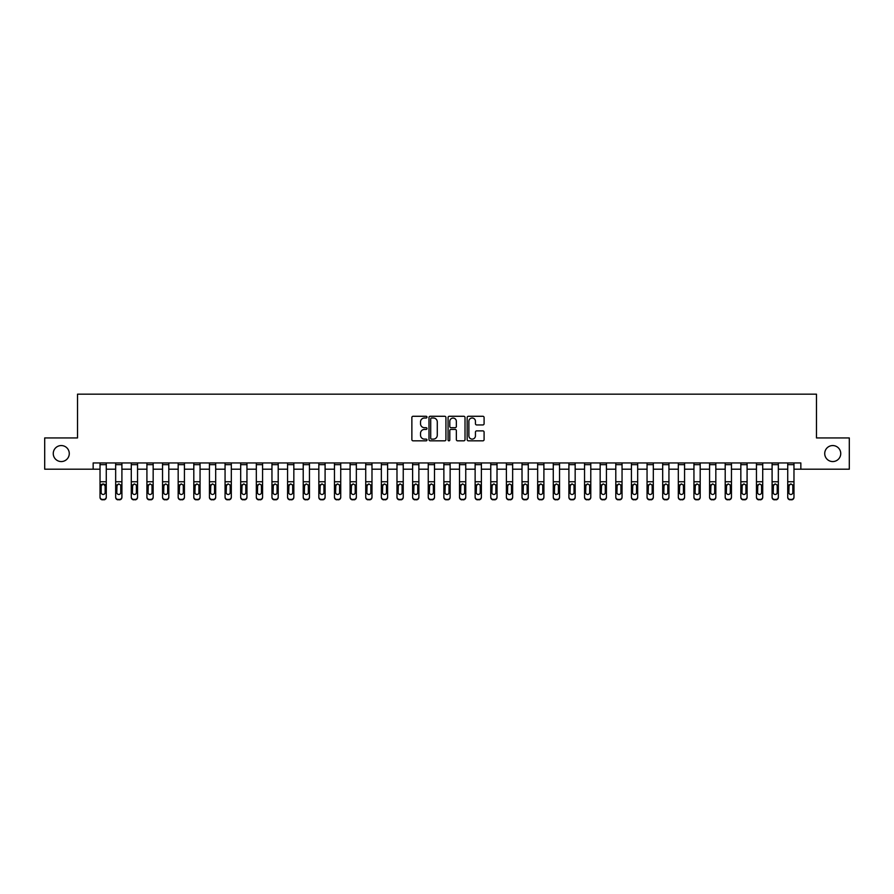 <?xml version="1.0" encoding="UTF-8"?>
<svg xmlns="http://www.w3.org/2000/svg" width="894" height="894" viewBox="0 0 894 894"><rect width="100%" height="100%" fill="white"/><g stroke="black" fill="none" stroke-linecap="round" stroke-linejoin="round"><path stroke-width="1.34" d="M426.997 417.14A0.86 0.86 0 0 0 426.136 416.28L413.095 416.28A1.229 1.229 0 0 0 411.866 417.509L411.866 439.602A1.229 1.229 0 0 0 413.095 440.831L426.136 440.831A0.86 0.86 0 0 0 426.997 439.971A0.86 0.86 0 0 0 426.136 439.11L424.449 439.11A3.922 3.922 0 0 1 420.526 435.188L420.526 433.344A3.922 3.922 0 0 1 424.449 429.422L426.136 429.422A0.86 0.86 0 0 0 426.997 428.561A0.86 0.86 0 0 0 426.136 427.701L424.449 427.701A3.922 3.922 0 0 1 420.526 423.767L420.526 421.934A3.922 3.922 0 0 1 424.449 418.001L426.136 418.001A0.86 0.86 0 0 0 426.997 417.14M824.726 453.56A8.001 8.001 0 0 0 832.727 461.561A8.001 8.001 0 0 0 840.74 453.56A8.001 8.001 0 0 0 832.727 445.558A8.001 8.001 0 0 0 824.726 453.56M53.26 453.56A8.001 8.001 0 0 0 61.273 461.561A8.001 8.001 0 0 0 69.274 453.56A8.001 8.001 0 0 0 61.273 445.558A8.001 8.001 0 0 0 53.26 453.56M482.872 424.941A1.229 1.229 0 0 0 484.09 423.711L484.09 417.509A1.229 1.229 0 0 0 482.872 416.28L468.389 416.28A1.229 1.229 0 0 0 467.16 417.509L467.16 439.602A1.229 1.229 0 0 0 468.389 440.831L482.872 440.831A1.229 1.229 0 0 0 484.09 439.602L484.09 432.115A1.229 1.229 0 0 0 482.872 430.886L476.67 430.886A1.229 1.229 0 0 0 475.44 432.115L475.44 435.825A3.285 3.285 0 0 1 472.155 439.11A3.285 3.285 0 0 1 468.881 435.825L468.881 421.286A3.285 3.285 0 0 1 472.155 418.001A3.285 3.285 0 0 1 475.44 421.286L475.44 423.711A1.229 1.229 0 0 0 476.67 424.941L482.872 424.941M93.155 469.194L44.7 469.194L44.7 437.937L77.521 437.937L77.521 394.176L816.479 394.176L816.479 437.937L849.3 437.937L849.3 469.194L800.845 469.194L800.845 462.947L93.155 462.947L93.155 469.194L100.027 469.194M445.927 417.509A1.229 1.229 0 0 0 444.698 416.28L430.215 416.28A1.229 1.229 0 0 0 428.986 417.509L428.986 439.602A1.229 1.229 0 0 0 430.215 440.831L444.698 440.831A1.229 1.229 0 0 0 445.927 439.602L445.927 417.509M449.302 416.28L463.785 416.28A1.229 1.229 0 0 1 465.014 417.509L465.014 439.602A1.229 1.229 0 0 1 463.785 440.831L457.583 440.831A1.229 1.229 0 0 1 456.353 439.602L456.353 430.64A1.229 1.229 0 0 0 455.135 429.422L451.023 429.422A1.229 1.229 0 0 0 449.794 430.64L449.794 439.971A0.86 0.86 0 0 1 448.933 440.831A0.86 0.86 0 0 1 448.073 439.971L448.073 417.509A1.229 1.229 0 0 1 449.302 416.28M106.274 469.194L115.661 469.194M121.908 469.194L131.284 469.194M137.542 469.194L146.918 469.194M153.165 469.194L162.54 469.194M168.798 469.194L178.174 469.194M184.421 469.194L193.808 469.194M200.055 469.194L209.431 469.194M215.689 469.194L225.064 469.194M231.311 469.194L240.687 469.194M246.945 469.194L256.321 469.194M262.579 469.194L271.955 469.194M278.202 469.194L287.577 469.194M293.835 469.194L303.211 469.194M309.458 469.194L318.834 469.194M325.092 469.194L334.468 469.194M340.726 469.194L350.102 469.194M356.348 469.194L365.724 469.194M371.982 469.194L381.358 469.194M387.605 469.194L396.981 469.194M403.239 469.194L412.615 469.194M418.873 469.194L428.248 469.194M434.495 469.194L443.871 469.194M450.129 469.194L459.505 469.194M465.752 469.194L475.127 469.194M481.385 469.194L490.761 469.194M497.019 469.194L506.395 469.194M512.642 469.194L522.018 469.194M528.276 469.194L537.652 469.194M543.898 469.194L553.274 469.194M559.532 469.194L568.908 469.194M575.166 469.194L584.542 469.194M590.789 469.194L600.165 469.194M606.423 469.194L615.798 469.194M622.045 469.194L631.421 469.194M637.679 469.194L647.055 469.194M653.313 469.194L662.689 469.194M668.935 469.194L678.311 469.194M684.569 469.194L693.945 469.194M700.192 469.194L709.579 469.194M715.826 469.194L725.202 469.194M731.46 469.194L740.835 469.194M747.082 469.194L756.458 469.194M762.716 469.194L772.092 469.194M778.339 469.194L787.726 469.194M793.973 469.194L800.845 469.194M431.567 418.001A0.86 0.86 0 0 0 430.707 418.861L430.707 438.25A0.86 0.86 0 0 0 431.567 439.11L433.344 439.11A3.922 3.922 0 0 0 437.278 435.188L437.278 421.934A3.922 3.922 0 0 0 433.344 418.001L431.567 418.001M456.353 421.342A3.285 3.285 0 0 0 453.079 418.068A3.285 3.285 0 0 0 449.794 421.342L449.794 426.472A1.229 1.229 0 0 0 451.023 427.701L455.135 427.701A1.229 1.229 0 0 0 456.353 426.472L456.353 421.342M100.027 462.947L100.027 496.952A2.503 2.481 0 0 0 102.531 499.433L103.782 499.433A2.503 2.481 0 0 0 106.274 496.952L106.274 497.343A2.503 2.481 180 0 1 103.782 499.824L103.782 499.433M105.157 492.885L105.157 492.493A2 1.989 180 0 1 103.156 494.471A2 1.989 180 0 0 105.157 492.493L105.157 485.744M101.156 492.493L101.156 485.9L101.156 492.493A2 1.989 180 0 0 103.156 494.471M101.38 484.984L101.156 485.9L103.156 483.889L100.027 484.984M106.274 462.947L106.274 484.984L103.156 483.889L105.157 485.9M106.274 484.984L106.274 497.343M102.531 499.433L103.782 499.824M102.531 499.824A2.503 2.481 180 0 1 100.027 497.343M115.661 462.947L115.661 496.952A2.503 2.481 -0 0 0 118.153 499.433L119.405 499.433A2.503 2.481 -0 0 0 121.908 496.952L121.908 497.343A2.503 2.481 180 0 1 119.405 499.824L119.405 499.433M121.908 485.375L121.908 497.343M120.779 492.493L120.779 485.9L120.779 492.493A2 1.989 180 0 1 118.779 494.471A2 1.989 180 0 0 120.779 492.493M116.779 492.885L116.779 492.493A2 1.989 180 0 0 118.779 494.471M116.779 492.493L117.002 484.984L118.779 483.889L120.567 484.984L118.779 483.889L116.779 485.744M131.284 462.947L131.284 496.952A2.503 2.481 -0 0 0 133.787 499.433L135.039 499.433A2.503 2.481 -0 0 0 137.542 496.952L137.542 497.343A2.503 2.481 180 0 1 135.039 499.824L135.039 499.433M137.542 485.375L137.542 497.343M136.413 492.493L136.413 485.9L136.413 492.493A2 1.989 180 0 1 134.413 494.471A2 1.989 180 0 0 136.413 492.493M132.413 492.885L132.413 492.493A2 1.989 180 0 0 134.413 494.471M132.413 492.493L132.636 484.984L134.413 483.889L136.19 484.984L134.413 483.889L132.413 485.744M146.918 462.947L146.918 496.952A2.503 2.481 -0 0 0 149.421 499.433L150.673 499.433A2.503 2.481 -0 0 0 153.165 496.952L153.165 497.343A2.503 2.481 180 0 1 150.673 499.824L150.673 499.433M153.165 485.375L153.165 497.343M152.047 492.493L152.047 485.9L152.047 492.493A2 1.989 180 0 1 150.047 494.471A2 1.989 180 0 0 152.047 492.493M148.046 492.885L148.046 492.493A2 1.989 180 0 0 150.047 494.471M148.046 492.493L148.259 484.984L150.047 483.889L151.824 484.984L150.047 483.889L148.046 485.744M121.908 462.947L121.908 496.952M118.153 499.433L119.405 499.824M118.153 499.824A2.503 2.481 180 0 1 115.661 497.343M121.908 484.984L120.567 484.984L120.779 485.9M137.542 462.947L137.542 496.952M133.787 499.433L135.039 499.824M133.787 499.824A2.503 2.481 180 0 1 131.284 497.343M137.542 484.984L136.19 484.984L136.413 485.9M153.165 462.947L153.165 496.952M149.421 499.433L150.673 499.824M149.421 499.824A2.503 2.481 180 0 1 146.918 497.343M153.165 484.984L151.824 484.984L152.047 485.9M162.54 462.947L162.54 496.952A2.503 2.481 -0 0 0 165.044 499.433L166.295 499.433A2.503 2.481 -0 0 0 168.798 496.952L168.798 497.343A2.503 2.481 180 0 1 166.295 499.824L166.295 499.433M168.798 485.375L168.798 497.343M167.67 492.493L167.67 485.9L167.67 492.493A2 1.989 180 0 1 165.669 494.471A2 1.989 180 0 0 167.67 492.493M163.669 492.885L163.669 492.493A2 1.989 180 0 0 165.669 494.471M163.669 492.493L163.893 484.984L165.669 483.889L167.446 484.984L165.669 483.889L163.669 485.744M168.798 462.947L168.798 496.952M165.044 499.433L166.295 499.824M165.044 499.824A2.503 2.481 180 0 1 162.54 497.343M168.798 484.984L167.446 484.984L167.67 485.9M178.174 462.947L178.174 496.952A2.503 2.481 -0 0 0 180.677 499.433L181.929 499.433A2.503 2.481 -0 0 0 184.421 496.952L184.421 497.343A2.503 2.481 180 0 1 181.929 499.824L181.929 499.433M184.421 485.375L184.421 497.343M183.304 492.493L183.304 485.9L183.304 492.493A2 1.989 180 0 1 181.303 494.471A2 1.989 180 0 0 183.304 492.493M179.303 492.885L179.303 492.493A2 1.989 180 0 0 181.303 494.471M179.303 492.493L179.526 484.984L181.303 483.889L183.08 484.984L181.303 483.889L179.303 485.744M193.808 462.947L193.808 496.952A2.503 2.481 -0 0 0 196.3 499.433L197.552 499.433A2.503 2.481 -0 0 0 200.055 496.952L200.055 497.343A2.503 2.481 180 0 1 197.552 499.824L197.552 499.433M200.055 485.375L200.055 497.343M198.926 492.493L198.926 485.9L198.926 492.493A2 1.989 180 0 1 196.926 494.471A2 1.989 180 0 0 198.926 492.493M194.926 492.885L194.926 492.493A2 1.989 180 0 0 196.926 494.471M194.926 492.493L195.149 484.984L196.926 483.889L198.714 484.984L196.926 483.889L194.926 485.744M209.431 462.947L209.431 496.952A2.503 2.481 -0 0 0 211.934 499.433L213.185 499.433A2.503 2.481 -0 0 0 215.689 496.952L215.689 497.343A2.503 2.481 180 0 1 213.185 499.824L213.185 499.433M215.689 485.375L215.689 497.343M214.56 492.493L214.56 485.9L214.56 492.493A2 1.989 180 0 1 212.56 494.471A2 1.989 180 0 0 214.56 492.493M210.559 492.885L210.559 492.493A2 1.989 180 0 0 212.56 494.471M210.559 492.493L210.783 484.984L212.56 483.889L214.337 484.984L212.56 483.889L210.559 485.744M225.064 462.947L225.064 496.952A2.503 2.481 -0 0 0 227.568 499.433L228.819 499.433A2.503 2.481 -0 0 0 231.311 496.952L231.311 497.343A2.503 2.481 180 0 1 228.819 499.824L228.819 499.433M231.311 485.375L231.311 497.343M230.194 492.493L230.194 485.9L230.194 492.493A2 1.989 180 0 1 228.193 494.471A2 1.989 180 0 0 230.194 492.493M226.193 492.885L226.193 492.493A2 1.989 180 0 0 228.193 494.471M226.193 492.493L226.405 484.984L228.193 483.889L229.97 484.984L228.193 483.889L226.193 485.744M240.687 462.947L240.687 496.952A2.503 2.481 -0 0 0 243.19 499.433L244.442 499.433A2.503 2.481 -0 0 0 246.945 496.952L246.945 497.343A2.503 2.481 180 0 1 244.442 499.824L244.442 499.433M246.945 485.375L246.945 497.343M245.816 492.493L245.816 485.9L245.816 492.493A2 1.989 180 0 1 243.816 494.471A2 1.989 180 0 0 245.816 492.493M241.816 492.885L241.816 492.493A2 1.989 180 0 0 243.816 494.471M241.816 492.493L242.039 484.984L243.816 483.889L245.593 484.984L243.816 483.889L241.816 485.744M184.421 462.947L184.421 496.952M180.677 499.433L181.929 499.824M180.677 499.824A2.503 2.481 180 0 1 178.174 497.343M184.421 484.984L183.08 484.984L183.304 485.9M200.055 462.947L200.055 496.952M196.3 499.433L197.552 499.824M196.3 499.824A2.503 2.481 180 0 1 193.808 497.343M200.055 484.984L198.714 484.984L198.926 485.9M215.689 462.947L215.689 496.952M211.934 499.433L213.185 499.824M211.934 499.824A2.503 2.481 180 0 1 209.431 497.343M215.689 484.984L214.337 484.984L214.56 485.9M231.311 462.947L231.311 496.952M227.568 499.433L228.819 499.824M227.568 499.824A2.503 2.481 180 0 1 225.064 497.343M231.311 484.984L229.97 484.984L230.194 485.9M246.945 462.947L246.945 496.952M243.19 499.433L244.442 499.824M243.19 499.824A2.503 2.481 180 0 1 240.687 497.343M246.945 484.984L245.593 484.984L245.816 485.9M256.321 462.947L256.321 496.952A2.503 2.481 -0 0 0 258.824 499.433L260.076 499.433A2.503 2.481 -0 0 0 262.579 496.952L262.579 497.343A2.503 2.481 180 0 1 260.076 499.824L260.076 499.433M262.579 485.375L262.579 497.343M261.45 492.493L261.45 485.9L261.45 492.493A2 1.989 180 0 1 259.45 494.471A2 1.989 180 0 0 261.45 492.493M257.45 492.885L257.45 492.493A2 1.989 180 0 0 259.45 494.471M257.45 492.493L257.673 484.984L259.45 483.889L261.227 484.984L259.45 483.889L257.45 485.744M262.579 462.947L262.579 496.952M258.824 499.433L260.076 499.824M258.824 499.824A2.503 2.481 180 0 1 256.321 497.343M262.579 484.984L261.227 484.984L261.45 485.9M271.955 462.947L271.955 496.952A2.503 2.481 -0 0 0 274.447 499.433L275.698 499.433A2.503 2.481 -0 0 0 278.202 496.952L278.202 497.343A2.503 2.481 180 0 1 275.698 499.824L275.698 499.433M278.202 485.375L278.202 497.343M277.073 492.493L277.073 485.9L277.073 492.493A2 1.989 180 0 1 275.073 494.471A2 1.989 180 0 0 277.073 492.493M273.072 492.885L273.072 492.493A2 1.989 180 0 0 275.073 494.471M273.072 492.493L273.296 484.984L275.073 483.889L276.861 484.984L275.073 483.889L273.072 485.744M278.202 462.947L278.202 496.952M274.447 499.433L275.698 499.824M274.447 499.824A2.503 2.481 180 0 1 271.955 497.343M278.202 484.984L276.861 484.984L277.073 485.9M287.577 462.947L287.577 496.952A2.503 2.481 -0 0 0 290.081 499.433L291.332 499.433A2.503 2.481 -0 0 0 293.835 496.952L293.835 497.343A2.503 2.481 180 0 1 291.332 499.824L291.332 499.433M293.835 485.375L293.835 497.343M292.707 492.493L292.707 485.9L292.707 492.493A2 1.989 180 0 1 290.706 494.471A2 1.989 180 0 0 292.707 492.493M288.706 492.885L288.706 492.493A2 1.989 180 0 0 290.706 494.471M288.706 492.493L288.93 484.984L290.706 483.889L292.483 484.984L290.706 483.889L288.706 485.744M293.835 462.947L293.835 496.952M290.081 499.433L291.332 499.824M290.081 499.824A2.503 2.481 180 0 1 287.577 497.343M293.835 484.984L292.483 484.984L292.707 485.9M303.211 462.947L303.211 496.952A2.503 2.481 -0 0 0 305.714 499.433L306.966 499.433A2.503 2.481 -0 0 0 309.458 496.952L309.458 497.343A2.503 2.481 180 0 1 306.966 499.824L306.966 499.433M309.458 485.375L309.458 497.343M308.341 492.493L308.341 485.9L308.341 492.493A2 1.989 180 0 1 306.34 494.471A2 1.989 180 0 0 308.341 492.493M304.34 492.885L304.34 492.493A2 1.989 180 0 0 306.34 494.471M304.34 492.493L304.552 484.984L306.34 483.889L308.117 484.984L306.34 483.889L304.34 485.744M309.458 462.947L309.458 496.952M305.714 499.433L306.966 499.824M305.714 499.824A2.503 2.481 180 0 1 303.211 497.343M309.458 484.984L308.117 484.984L308.341 485.9M318.834 462.947L318.834 496.952A2.503 2.481 -0 0 0 321.337 499.433L322.589 499.433A2.503 2.481 -0 0 0 325.092 496.952L325.092 497.343A2.503 2.481 180 0 1 322.589 499.824L322.589 499.433M325.092 485.375L325.092 497.343M323.963 492.493L323.963 485.9L323.963 492.493A2 1.989 180 0 1 321.963 494.471A2 1.989 180 0 0 323.963 492.493M319.963 492.885L319.963 492.493A2 1.989 180 0 0 321.963 494.471M319.963 492.493L320.186 484.984L321.963 483.889L323.74 484.984L321.963 483.889L319.963 485.744M325.092 462.947L325.092 496.952M321.337 499.433L322.589 499.824M321.337 499.824A2.503 2.481 180 0 1 318.834 497.343M325.092 484.984L323.74 484.984L323.963 485.9M334.468 462.947L334.468 496.952A2.503 2.481 -0 0 0 336.971 499.433L338.223 499.433A2.503 2.481 -0 0 0 340.726 496.952L340.726 497.343A2.503 2.481 180 0 1 338.223 499.824L338.223 499.433M340.726 485.375L340.726 497.343M339.597 492.493L339.597 485.9L339.597 492.493A2 1.989 180 0 1 337.597 494.471A2 1.989 180 0 0 339.597 492.493M335.596 492.885L335.596 492.493A2 1.989 180 0 0 337.597 494.471M335.596 492.493L335.82 484.984L337.597 483.889L339.374 484.984L337.597 483.889L335.596 485.744M340.726 462.947L340.726 496.952M336.971 499.433L338.223 499.824M336.971 499.824A2.503 2.481 180 0 1 334.468 497.343M340.726 484.984L339.374 484.984L339.597 485.9M350.102 462.947L350.102 496.952A2.503 2.481 -0 0 0 352.594 499.433L353.845 499.433A2.503 2.481 -0 0 0 356.348 496.952L356.348 497.343A2.503 2.481 180 0 1 353.845 499.824L353.845 499.433M356.348 485.375L356.348 497.343M355.22 492.493L355.22 485.9L355.22 492.493A2 1.989 180 0 1 353.219 494.471A2 1.989 180 0 0 355.22 492.493M351.219 492.885L351.219 492.493A2 1.989 180 0 0 353.219 494.471M351.219 492.493L351.443 484.984L353.219 483.889L355.007 484.984L353.219 483.889L351.219 485.744M365.724 462.947L365.724 496.952A2.503 2.481 -0 0 0 368.227 499.433L369.479 499.433A2.503 2.481 -0 0 0 371.982 496.952L371.982 497.343A2.503 2.481 180 0 1 369.479 499.824L369.479 499.433M371.982 485.375L371.982 497.343M370.854 492.493L370.854 485.9L370.854 492.493A2 1.989 180 0 1 368.853 494.471A2 1.989 180 0 0 370.854 492.493M366.853 492.885L366.853 492.493A2 1.989 180 0 0 368.853 494.471M366.853 492.493L367.076 484.984L368.853 483.889L370.63 484.984L368.853 483.889L366.853 485.744M381.358 462.947L381.358 496.952A2.503 2.481 -0 0 0 383.861 499.433L385.113 499.433A2.503 2.481 -0 0 0 387.605 496.952L387.605 497.343A2.503 2.481 180 0 1 385.113 499.824L385.113 499.433M387.605 485.375L387.605 497.343M386.487 492.493L386.487 485.9L386.487 492.493A2 1.989 180 0 1 384.487 494.471A2 1.989 180 0 0 386.487 492.493M382.487 492.885L382.487 492.493A2 1.989 180 0 0 384.487 494.471M382.487 492.493L382.699 484.984L384.487 483.889L386.264 484.984L384.487 483.889L382.487 485.744M396.981 462.947L396.981 496.952A2.503 2.481 -0 0 0 399.484 499.433L400.736 499.433A2.503 2.481 -0 0 0 403.239 496.952L403.239 497.343A2.503 2.481 180 0 1 400.736 499.824L400.736 499.433M403.239 485.375L403.239 497.343M402.11 492.493L402.11 485.9L402.11 492.493A2 1.989 180 0 1 400.11 494.471A2 1.989 180 0 0 402.11 492.493M398.109 492.885L398.109 492.493A2 1.989 180 0 0 400.11 494.471M398.109 492.493L398.333 484.984L400.11 483.889L401.887 484.984L400.11 483.889L398.109 485.744M412.615 462.947L412.615 496.952A2.503 2.481 -0 0 0 415.118 499.433L416.369 499.433A2.503 2.481 -0 0 0 418.873 496.952L418.873 497.343A2.503 2.481 180 0 1 416.369 499.824L416.369 499.433M418.873 485.375L418.873 497.343M417.744 492.493L417.744 485.9L417.744 492.493A2 1.989 180 0 1 415.744 494.471A2 1.989 180 0 0 417.744 492.493M413.743 492.885L413.743 492.493A2 1.989 180 0 0 415.744 494.471M413.743 492.493L413.967 484.984L415.744 483.889L417.52 484.984L415.744 483.889L413.743 485.744M428.248 462.947L428.248 496.952A2.503 2.481 -0 0 0 430.74 499.433L431.992 499.433A2.503 2.481 -0 0 0 434.495 496.952L434.495 497.343A2.503 2.481 180 0 1 431.992 499.824L431.992 499.433M434.495 485.375L434.495 497.343M433.366 492.493L433.366 485.9L433.366 492.493A2 1.989 180 0 1 431.366 494.471A2 1.989 180 0 0 433.366 492.493M429.366 492.885L429.366 492.493A2 1.989 180 0 0 431.366 494.471M429.366 492.493L429.589 484.984L431.366 483.889L433.154 484.984L431.366 483.889L429.366 485.744M443.871 462.947L443.871 496.952A2.503 2.481 -0 0 0 446.374 499.433L447.626 499.433A2.503 2.481 -0 0 0 450.129 496.952L450.129 497.343A2.503 2.481 180 0 1 447.626 499.824L447.626 499.433M450.129 485.375L450.129 497.343M449 492.493L449 485.9L449 492.493A2 1.989 180 0 1 447 494.471A2 1.989 180 0 0 449 492.493M445 492.885L445 492.493A2 1.989 180 0 0 447 494.471M445 492.493L445.223 484.984L447 483.889L448.777 484.984L447 483.889L445 485.744M459.505 462.947L459.505 496.952A2.503 2.481 -0 0 0 462.008 499.433L463.26 499.433A2.503 2.481 -0 0 0 465.752 496.952L465.752 497.343A2.503 2.481 180 0 1 463.26 499.824L463.26 499.433M465.752 485.375L465.752 497.343M464.634 492.493L464.634 485.9L464.634 492.493A2 1.989 180 0 1 462.634 494.471A2 1.989 180 0 0 464.634 492.493M460.633 492.885L460.633 492.493A2 1.989 180 0 0 462.634 494.471M460.633 492.493L460.846 484.984L462.634 483.889L464.411 484.984L462.634 483.889L460.633 485.744M475.127 462.947L475.127 496.952A2.503 2.481 -0 0 0 477.631 499.433L478.882 499.433A2.503 2.481 -0 0 0 481.385 496.952L481.385 497.343A2.503 2.481 180 0 1 478.882 499.824L478.882 499.433M481.385 485.375L481.385 497.343M480.257 492.493L480.257 485.9L480.257 492.493A2 1.989 180 0 1 478.256 494.471A2 1.989 180 0 0 480.257 492.493M476.256 492.885L476.256 492.493A2 1.989 180 0 0 478.256 494.471M476.256 492.493L476.48 484.984L478.256 483.889L480.033 484.984L478.256 483.889L476.256 485.744M490.761 462.947L490.761 496.952A2.503 2.481 -0 0 0 493.264 499.433L494.516 499.433A2.503 2.481 -0 0 0 497.019 496.952L497.019 497.343A2.503 2.481 180 0 1 494.516 499.824L494.516 499.433M497.019 485.375L497.019 497.343M495.891 492.493L495.891 485.9L495.891 492.493A2 1.989 180 0 1 493.89 494.471A2 1.989 180 0 0 495.891 492.493M491.89 492.885L491.89 492.493A2 1.989 180 0 0 493.89 494.471M491.89 492.493L492.113 484.984L493.89 483.889L495.667 484.984L493.89 483.889L491.89 485.744M506.395 462.947L506.395 496.952A2.503 2.481 -0 0 0 508.887 499.433L510.139 499.433A2.503 2.481 -0 0 0 512.642 496.952L512.642 497.343A2.503 2.481 180 0 1 510.139 499.824L510.139 499.433M512.642 485.375L512.642 497.343M511.513 492.493L511.513 485.9L511.513 492.493A2 1.989 180 0 1 509.513 494.471A2 1.989 180 0 0 511.513 492.493M507.513 492.885L507.513 492.493A2 1.989 180 0 0 509.513 494.471M507.513 492.493L507.736 484.984L509.513 483.889L511.301 484.984L509.513 483.889L507.513 485.744M522.018 462.947L522.018 496.952A2.503 2.481 -0 0 0 524.521 499.433L525.773 499.433A2.503 2.481 -0 0 0 528.276 496.952L528.276 497.343A2.503 2.481 180 0 1 525.773 499.824L525.773 499.433M528.276 485.375L528.276 497.343M527.147 492.493L527.147 485.9L527.147 492.493A2 1.989 180 0 1 525.147 494.471A2 1.989 180 0 0 527.147 492.493M523.146 492.885L523.146 492.493A2 1.989 180 0 0 525.147 494.471M523.146 492.493L523.37 484.984L525.147 483.889L526.924 484.984L525.147 483.889L523.146 485.744M537.652 462.947L537.652 496.952A2.503 2.481 -0 0 0 540.155 499.433L541.406 499.433A2.503 2.481 -0 0 0 543.898 496.952L543.898 497.343A2.503 2.481 180 0 1 541.406 499.824L541.406 499.433M543.898 485.375L543.898 497.343M542.781 492.493L542.781 485.9L542.781 492.493A2 1.989 180 0 1 540.781 494.471A2 1.989 180 0 0 542.781 492.493M538.78 492.885L538.78 492.493A2 1.989 180 0 0 540.781 494.471M538.78 492.493L538.993 484.984L540.781 483.889L542.557 484.984L540.781 483.889L538.78 485.744M553.274 462.947L553.274 496.952A2.503 2.481 -0 0 0 555.777 499.433L557.029 499.433A2.503 2.481 -0 0 0 559.532 496.952L559.532 497.343A2.503 2.481 180 0 1 557.029 499.824L557.029 499.433M559.532 485.375L559.532 497.343M558.404 492.493L558.404 485.9L558.404 492.493A2 1.989 180 0 1 556.403 494.471A2 1.989 180 0 0 558.404 492.493M554.403 492.885L554.403 492.493A2 1.989 180 0 0 556.403 494.471M554.403 492.493L554.626 484.984L556.403 483.889L558.18 484.984L556.403 483.889L554.403 485.744M568.908 462.947L568.908 496.952A2.503 2.481 -0 0 0 571.411 499.433L572.663 499.433A2.503 2.481 -0 0 0 575.166 496.952L575.166 497.343A2.503 2.481 180 0 1 572.663 499.824L572.663 499.433M575.166 485.375L575.166 497.343M574.037 492.493L574.037 485.9L574.037 492.493A2 1.989 180 0 1 572.037 494.471A2 1.989 180 0 0 574.037 492.493M570.037 492.885L570.037 492.493A2 1.989 180 0 0 572.037 494.471M570.037 492.493L570.26 484.984L572.037 483.889L573.814 484.984L572.037 483.889L570.037 485.744M584.542 462.947L584.542 496.952A2.503 2.481 -0 0 0 587.034 499.433L588.286 499.433A2.503 2.481 -0 0 0 590.789 496.952L590.789 497.343A2.503 2.481 180 0 1 588.286 499.824L588.286 499.433M590.789 485.375L590.789 497.343M589.66 492.493L589.66 485.9L589.66 492.493A2 1.989 180 0 1 587.66 494.471A2 1.989 180 0 0 589.66 492.493M585.659 492.885L585.659 492.493A2 1.989 180 0 0 587.66 494.471M585.659 492.493L585.883 484.984L587.66 483.889L589.448 484.984L587.66 483.889L585.659 485.744M600.165 462.947L600.165 496.952A2.503 2.481 -0 0 0 602.668 499.433L603.919 499.433A2.503 2.481 -0 0 0 606.423 496.952L606.423 497.343A2.503 2.481 180 0 1 603.919 499.824L603.919 499.433M606.423 485.375L606.423 497.343M605.294 492.493L605.294 485.9L605.294 492.493A2 1.989 180 0 1 603.294 494.471A2 1.989 180 0 0 605.294 492.493M601.293 492.885L601.293 492.493A2 1.989 180 0 0 603.294 494.471M601.293 492.493L601.517 484.984L603.294 483.889L605.07 484.984L603.294 483.889L601.293 485.744M615.798 462.947L615.798 496.952A2.503 2.481 -0 0 0 618.302 499.433L619.553 499.433A2.503 2.481 -0 0 0 622.045 496.952L622.045 497.343A2.503 2.481 180 0 1 619.553 499.824L619.553 499.433M622.045 485.375L622.045 497.343M620.928 492.493L620.928 485.9L620.928 492.493A2 1.989 180 0 1 618.927 494.471A2 1.989 180 0 0 620.928 492.493M616.927 492.885L616.927 492.493A2 1.989 180 0 0 618.927 494.471M616.927 492.493L617.139 484.984L618.927 483.889L620.704 484.984L618.927 483.889L616.927 485.744M631.421 462.947L631.421 496.952A2.503 2.481 -0 0 0 633.924 499.433L635.176 499.433A2.503 2.481 -0 0 0 637.679 496.952L637.679 497.343A2.503 2.481 180 0 1 635.176 499.824L635.176 499.433M637.679 485.375L637.679 497.343M636.55 492.493L636.55 485.9L636.55 492.493A2 1.989 180 0 1 634.55 494.471A2 1.989 180 0 0 636.55 492.493M632.55 492.885L632.55 492.493A2 1.989 180 0 0 634.55 494.471M632.55 492.493L632.773 484.984L634.55 483.889L636.327 484.984L634.55 483.889L632.55 485.744M647.055 462.947L647.055 496.952A2.503 2.481 -0 0 0 649.558 499.433L650.81 499.433A2.503 2.481 -0 0 0 653.313 496.952L653.313 497.343A2.503 2.481 180 0 1 650.81 499.824L650.81 499.433M653.313 485.375L653.313 497.343M652.184 492.493L652.184 485.9L652.184 492.493A2 1.989 180 0 1 650.184 494.471A2 1.989 180 0 0 652.184 492.493M648.184 492.885L648.184 492.493A2 1.989 180 0 0 650.184 494.471M648.184 492.493L648.407 484.984L650.184 483.889L651.961 484.984L650.184 483.889L648.184 485.744M662.689 462.947L662.689 496.952A2.503 2.481 -0 0 0 665.181 499.433L666.432 499.433A2.503 2.481 -0 0 0 668.935 496.952L668.935 497.343A2.503 2.481 180 0 1 666.432 499.824L666.432 499.433M668.935 485.375L668.935 497.343M667.807 492.493L667.807 485.9L667.807 492.493A2 1.989 180 0 1 665.806 494.471A2 1.989 180 0 0 667.807 492.493M663.806 492.885L663.806 492.493A2 1.989 180 0 0 665.806 494.471M663.806 492.493L664.03 484.984L665.806 483.889L667.594 484.984L665.806 483.889L663.806 485.744M678.311 462.947L678.311 496.952A2.503 2.481 -0 0 0 680.815 499.433L682.066 499.433A2.503 2.481 -0 0 0 684.569 496.952L684.569 497.343A2.503 2.481 180 0 1 682.066 499.824L682.066 499.433M684.569 485.375L684.569 497.343M683.441 492.493L683.441 485.9L683.441 492.493A2 1.989 180 0 1 681.44 494.471A2 1.989 180 0 0 683.441 492.493M679.44 492.885L679.44 492.493A2 1.989 180 0 0 681.44 494.471M679.44 492.493L679.663 484.984L681.44 483.889L683.217 484.984L681.44 483.889L679.44 485.744M693.945 462.947L693.945 496.952A2.503 2.481 -0 0 0 696.448 499.433L697.7 499.433A2.503 2.481 -0 0 0 700.192 496.952L700.192 497.343A2.503 2.481 180 0 1 697.7 499.824L697.7 499.433M700.192 485.375L700.192 497.343M699.074 492.493L699.074 485.9L699.074 492.493A2 1.989 180 0 1 697.074 494.471A2 1.989 180 0 0 699.074 492.493M695.074 492.885L695.074 492.493A2 1.989 180 0 0 697.074 494.471M695.074 492.493L695.286 484.984L697.074 483.889L698.851 484.984L697.074 483.889L695.074 485.744M709.579 462.947L709.579 496.952A2.503 2.481 -0 0 0 712.071 499.433L713.323 499.433A2.503 2.481 -0 0 0 715.826 496.952L715.826 497.343A2.503 2.481 180 0 1 713.323 499.824L713.323 499.433M715.826 485.375L715.826 497.343M714.697 492.493L714.697 485.9L714.697 492.493A2 1.989 180 0 1 712.697 494.471A2 1.989 180 0 0 714.697 492.493M710.696 492.885L710.696 492.493A2 1.989 180 0 0 712.697 494.471M710.696 492.493L710.92 484.984L712.697 483.889L714.474 484.984L712.697 483.889L710.696 485.744M725.202 462.947L725.202 496.952A2.503 2.481 -0 0 0 727.705 499.433L728.956 499.433A2.503 2.481 -0 0 0 731.46 496.952L731.46 497.343A2.503 2.481 180 0 1 728.956 499.824L728.956 499.433M731.46 485.375L731.46 497.343M730.331 492.493L730.331 485.9L730.331 492.493A2 1.989 180 0 1 728.331 494.471A2 1.989 180 0 0 730.331 492.493M726.33 492.885L726.33 492.493A2 1.989 180 0 0 728.331 494.471M726.33 492.493L726.554 484.984L728.331 483.889L730.107 484.984L728.331 483.889L726.33 485.744M740.835 462.947L740.835 496.952A2.503 2.481 -0 0 0 743.327 499.433L744.579 499.433A2.503 2.481 -0 0 0 747.082 496.952L747.082 497.343A2.503 2.481 180 0 1 744.579 499.824L744.579 499.433M747.082 485.375L747.082 497.343M745.954 492.493L745.954 485.9L745.954 492.493A2 1.989 180 0 1 743.953 494.471A2 1.989 180 0 0 745.954 492.493M741.953 492.885L741.953 492.493A2 1.989 180 0 0 743.953 494.471M741.953 492.493L742.176 484.984L743.953 483.889L745.741 484.984L743.953 483.889L741.953 485.744M356.348 462.947L356.348 496.952M352.594 499.433L353.845 499.824M352.594 499.824A2.503 2.481 180 0 1 350.102 497.343M356.348 484.984L355.007 484.984L355.22 485.9M371.982 462.947L371.982 496.952M368.227 499.433L369.479 499.824M368.227 499.824A2.503 2.481 180 0 1 365.724 497.343M371.982 484.984L370.63 484.984L370.854 485.9M387.605 462.947L387.605 496.952M383.861 499.433L385.113 499.824M383.861 499.824A2.503 2.481 180 0 1 381.358 497.343M387.605 484.984L386.264 484.984L386.487 485.9M403.239 462.947L403.239 496.952M399.484 499.433L400.736 499.824M399.484 499.824A2.503 2.481 180 0 1 396.981 497.343M403.239 484.984L401.887 484.984L402.11 485.9M418.873 462.947L418.873 496.952M415.118 499.433L416.369 499.824M415.118 499.824A2.503 2.481 180 0 1 412.615 497.343M418.873 484.984L417.52 484.984L417.744 485.9M434.495 462.947L434.495 496.952M430.74 499.433L431.992 499.824M430.74 499.824A2.503 2.481 180 0 1 428.248 497.343M434.495 484.984L433.154 484.984L433.366 485.9M450.129 462.947L450.129 496.952M446.374 499.433L447.626 499.824M446.374 499.824A2.503 2.481 180 0 1 443.871 497.343M450.129 484.984L448.777 484.984L449 485.9M465.752 462.947L465.752 496.952M462.008 499.433L463.26 499.824M462.008 499.824A2.503 2.481 180 0 1 459.505 497.343M465.752 484.984L464.411 484.984L464.634 485.9M481.385 462.947L481.385 496.952M477.631 499.433L478.882 499.824M477.631 499.824A2.503 2.481 180 0 1 475.127 497.343M481.385 484.984L480.033 484.984L480.257 485.9M497.019 462.947L497.019 496.952M493.264 499.433L494.516 499.824M493.264 499.824A2.503 2.481 180 0 1 490.761 497.343M497.019 484.984L495.667 484.984L495.891 485.9M512.642 462.947L512.642 496.952M508.887 499.433L510.139 499.824M508.887 499.824A2.503 2.481 180 0 1 506.395 497.343M512.642 484.984L511.301 484.984L511.513 485.9M528.276 462.947L528.276 496.952M524.521 499.433L525.773 499.824M524.521 499.824A2.503 2.481 180 0 1 522.018 497.343M528.276 484.984L526.924 484.984L527.147 485.9M543.898 462.947L543.898 496.952M540.155 499.433L541.406 499.824M540.155 499.824A2.503 2.481 180 0 1 537.652 497.343M543.898 484.984L542.557 484.984L542.781 485.9M559.532 462.947L559.532 496.952M555.777 499.433L557.029 499.824M555.777 499.824A2.503 2.481 180 0 1 553.274 497.343M559.532 484.984L558.18 484.984L558.404 485.9M575.166 462.947L575.166 496.952M571.411 499.433L572.663 499.824M571.411 499.824A2.503 2.481 180 0 1 568.908 497.343M575.166 484.984L573.814 484.984L574.037 485.9M590.789 462.947L590.789 496.952M587.034 499.433L588.286 499.824M587.034 499.824A2.503 2.481 180 0 1 584.542 497.343M590.789 484.984L589.448 484.984L589.66 485.9M606.423 462.947L606.423 496.952M602.668 499.433L603.919 499.824M602.668 499.824A2.503 2.481 180 0 1 600.165 497.343M606.423 484.984L605.07 484.984L605.294 485.9M622.045 462.947L622.045 496.952M618.302 499.433L619.553 499.824M618.302 499.824A2.503 2.481 180 0 1 615.798 497.343M622.045 484.984L620.704 484.984L620.928 485.9M637.679 462.947L637.679 496.952M633.924 499.433L635.176 499.824M633.924 499.824A2.503 2.481 180 0 1 631.421 497.343M637.679 484.984L636.327 484.984L636.55 485.9M653.313 462.947L653.313 496.952M649.558 499.433L650.81 499.824M649.558 499.824A2.503 2.481 180 0 1 647.055 497.343M653.313 484.984L651.961 484.984L652.184 485.9M668.935 462.947L668.935 496.952M665.181 499.433L666.432 499.824M665.181 499.824A2.503 2.481 180 0 1 662.689 497.343M668.935 484.984L667.594 484.984L667.807 485.9M684.569 462.947L684.569 496.952M680.815 499.433L682.066 499.824M680.815 499.824A2.503 2.481 180 0 1 678.311 497.343M684.569 484.984L683.217 484.984L683.441 485.9M700.192 462.947L700.192 496.952M696.448 499.433L697.7 499.824M696.448 499.824A2.503 2.481 180 0 1 693.945 497.343M700.192 484.984L698.851 484.984L699.074 485.9M715.826 462.947L715.826 496.952M712.071 499.433L713.323 499.824M712.071 499.824A2.503 2.481 180 0 1 709.579 497.343M715.826 484.984L714.474 484.984L714.697 485.9M731.46 462.947L731.46 496.952M727.705 499.433L728.956 499.824M727.705 499.824A2.503 2.481 180 0 1 725.202 497.343M731.46 484.984L730.107 484.984L730.331 485.9M747.082 462.947L747.082 496.952M743.327 499.433L744.579 499.824M743.327 499.824A2.503 2.481 180 0 1 740.835 497.343M747.082 484.984L745.741 484.984L745.954 485.9M756.458 462.947L756.458 496.952A2.503 2.481 -0 0 0 758.961 499.433L760.213 499.433A2.503 2.481 -0 0 0 762.716 496.952L762.716 497.343A2.503 2.481 180 0 1 760.213 499.824L760.213 499.433M762.716 485.375L762.716 497.343M761.587 492.493L761.587 485.9L761.587 492.493A2 1.989 180 0 1 759.587 494.471A2 1.989 180 0 0 761.587 492.493M757.587 492.885L757.587 492.493A2 1.989 180 0 0 759.587 494.471M757.587 492.493L757.81 484.984L759.587 483.889L761.364 484.984L759.587 483.889L757.587 485.744M762.716 462.947L762.716 496.952M758.961 499.433L760.213 499.824M758.961 499.824A2.503 2.481 180 0 1 756.458 497.343M762.716 484.984L761.364 484.984L761.587 485.9M772.092 462.947L772.092 496.952A2.503 2.481 -0 0 0 774.595 499.433L775.847 499.433A2.503 2.481 -0 0 0 778.339 496.952L778.339 497.343A2.503 2.481 180 0 1 775.847 499.824L775.847 499.433M778.339 485.375L778.339 497.343M777.221 492.493L777.221 485.9L777.221 492.493A2 1.989 180 0 1 775.221 494.471A2 1.989 180 0 0 777.221 492.493M773.221 492.885L773.221 492.493A2 1.989 180 0 0 775.221 494.471M773.221 492.493L773.433 484.984L775.221 483.889L776.998 484.984L775.221 483.889L773.221 485.744M778.339 462.947L778.339 496.952M774.595 499.433L775.847 499.824M774.595 499.824A2.503 2.481 180 0 1 772.092 497.343M778.339 484.984L776.998 484.984L777.221 485.9M787.726 462.947L787.726 496.952A2.503 2.481 -0 0 0 790.218 499.433L791.469 499.433A2.503 2.481 -0 0 0 793.973 496.952L793.973 497.343A2.503 2.481 180 0 1 791.469 499.824L791.469 499.433M793.973 485.375L793.973 497.343M792.844 492.493L792.844 485.9L792.844 492.493A2 1.989 180 0 1 790.844 494.471A2 1.989 180 0 0 792.844 492.493M788.843 492.885L788.843 492.493A2 1.989 180 0 0 790.844 494.471M788.843 492.493L789.067 484.984L790.844 483.889L792.62 484.984L790.844 483.889L788.843 485.744M793.973 462.947L793.973 496.952M790.218 499.433L791.469 499.824M790.218 499.824A2.503 2.481 180 0 1 787.726 497.343M793.973 484.984L792.62 484.984L792.844 485.9M100.027 481.754L106.274 481.754M100.027 464.656L106.274 464.656M115.661 484.984L117.002 484.984M115.661 481.754L121.908 481.754M115.661 464.656L121.908 464.656M131.284 484.984L132.636 484.984M131.284 481.754L137.542 481.754M131.284 464.656L137.542 464.656M146.918 484.984L148.259 484.984M146.918 481.754L153.165 481.754M146.918 464.656L153.165 464.656M162.54 484.984L163.893 484.984M162.54 481.754L168.798 481.754M162.54 464.656L168.798 464.656M178.174 484.984L179.526 484.984M178.174 481.754L184.421 481.754M178.174 464.656L184.421 464.656M193.808 484.984L195.149 484.984M193.808 481.754L200.055 481.754M193.808 464.656L200.055 464.656M209.431 484.984L210.783 484.984M209.431 481.754L215.689 481.754M209.431 464.656L215.689 464.656M225.064 484.984L226.405 484.984M225.064 481.754L231.311 481.754M225.064 464.656L231.311 464.656M240.687 484.984L242.039 484.984M240.687 481.754L246.945 481.754M240.687 464.656L246.945 464.656M256.321 484.984L257.673 484.984M256.321 481.754L262.579 481.754M256.321 464.656L262.579 464.656M271.955 484.984L273.296 484.984M271.955 481.754L278.202 481.754M271.955 464.656L278.202 464.656M287.577 484.984L288.93 484.984M287.577 481.754L293.835 481.754M287.577 464.656L293.835 464.656M303.211 484.984L304.552 484.984M303.211 481.754L309.458 481.754M303.211 464.656L309.458 464.656M318.834 484.984L320.186 484.984M318.834 481.754L325.092 481.754M318.834 464.656L325.092 464.656M334.468 484.984L335.82 484.984M334.468 481.754L340.726 481.754M334.468 464.656L340.726 464.656M350.102 484.984L351.443 484.984M350.102 481.754L356.348 481.754M350.102 464.656L356.348 464.656M365.724 484.984L367.076 484.984M365.724 481.754L371.982 481.754M365.724 464.656L371.982 464.656M381.358 484.984L382.699 484.984M381.358 481.754L387.605 481.754M381.358 464.656L387.605 464.656M396.981 484.984L398.333 484.984M396.981 481.754L403.239 481.754M396.981 464.656L403.239 464.656M412.615 484.984L413.967 484.984M412.615 481.754L418.873 481.754M412.615 464.656L418.873 464.656M428.248 484.984L429.589 484.984M428.248 481.754L434.495 481.754M428.248 464.656L434.495 464.656M443.871 484.984L445.223 484.984M443.871 481.754L450.129 481.754M443.871 464.656L450.129 464.656M459.505 484.984L460.846 484.984M459.505 481.754L465.752 481.754M459.505 464.656L465.752 464.656M475.127 484.984L476.48 484.984M475.127 481.754L481.385 481.754M475.127 464.656L481.385 464.656M490.761 484.984L492.113 484.984M490.761 481.754L497.019 481.754M490.761 464.656L497.019 464.656M506.395 484.984L507.736 484.984M506.395 481.754L512.642 481.754M506.395 464.656L512.642 464.656M522.018 484.984L523.37 484.984M522.018 481.754L528.276 481.754M522.018 464.656L528.276 464.656M537.652 484.984L538.993 484.984M537.652 481.754L543.898 481.754M537.652 464.656L543.898 464.656M553.274 484.984L554.626 484.984M553.274 481.754L559.532 481.754M553.274 464.656L559.532 464.656M568.908 484.984L570.26 484.984M568.908 481.754L575.166 481.754M568.908 464.656L575.166 464.656M584.542 484.984L585.883 484.984M584.542 481.754L590.789 481.754M584.542 464.656L590.789 464.656M600.165 484.984L601.517 484.984M600.165 481.754L606.423 481.754M600.165 464.656L606.423 464.656M615.798 484.984L617.139 484.984M615.798 481.754L622.045 481.754M615.798 464.656L622.045 464.656M631.421 484.984L632.773 484.984M631.421 481.754L637.679 481.754M631.421 464.656L637.679 464.656M647.055 484.984L648.407 484.984M647.055 481.754L653.313 481.754M647.055 464.656L653.313 464.656M662.689 484.984L664.03 484.984M662.689 481.754L668.935 481.754M662.689 464.656L668.935 464.656M678.311 484.984L679.663 484.984M678.311 481.754L684.569 481.754M678.311 464.656L684.569 464.656M693.945 484.984L695.286 484.984M693.945 481.754L700.192 481.754M693.945 464.656L700.192 464.656M709.579 484.984L710.92 484.984M709.579 481.754L715.826 481.754M709.579 464.656L715.826 464.656M725.202 484.984L726.554 484.984M725.202 481.754L731.46 481.754M725.202 464.656L731.46 464.656M740.835 484.984L742.176 484.984M740.835 481.754L747.082 481.754M740.835 464.656L747.082 464.656M756.458 484.984L757.81 484.984M756.458 481.754L762.716 481.754M756.458 464.656L762.716 464.656M772.092 484.984L773.433 484.984M772.092 481.754L778.339 481.754M772.092 464.656L778.339 464.656M787.726 484.984L789.067 484.984M787.726 481.754L793.973 481.754M787.726 464.656L793.973 464.656"/></g></svg>
